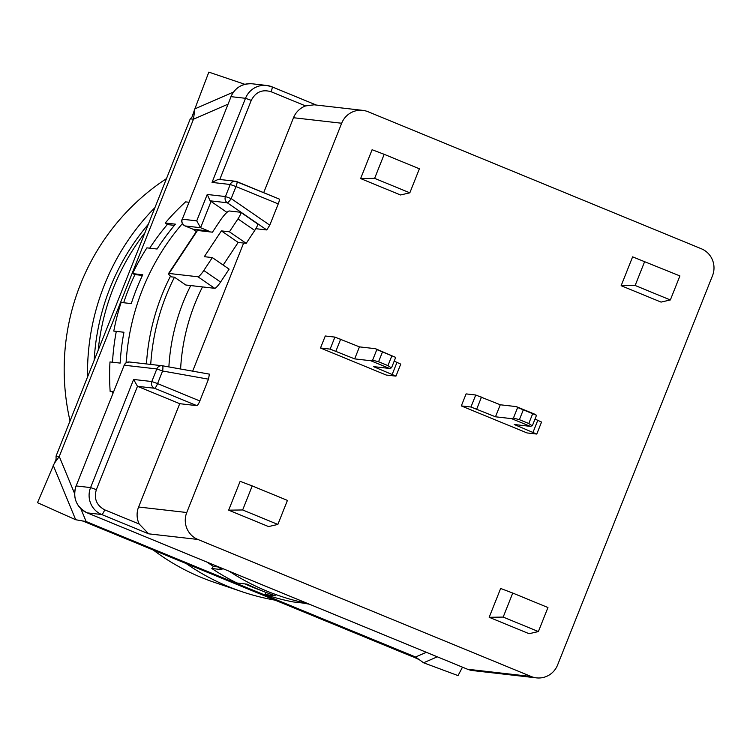 <?xml version="1.0" encoding="UTF-8"?>
<svg xmlns="http://www.w3.org/2000/svg" width="750" height="750" viewBox="0 0 750 750"><rect width="100%" height="100%" fill="white"/><g stroke="black" fill="none" stroke-linecap="round" stroke-linejoin="round"><path stroke-width="1.12" d="M144.928 232.753A225.347 220.425 96.5 0 0 98.203 350.175M94.181 360.281A225.347 220.425 -83.5 0 1 148.303 224.288M274.884 600.112A231.825 226.762 -83.5 0 1 242.072 591.731L214.594 582.441A225.572 220.65 -83.5 0 1 201.628 577.584A225.572 220.65 -83.5 0 1 153.562 550.228M70.031 420.966A225.572 220.65 -83.5 0 1 166.472 178.622M242.072 591.731A231.825 226.762 -83.5 0 1 228.75 586.744A231.825 226.762 -83.5 0 1 186.45 563.747M87.544 376.969A231.825 226.762 -83.5 0 1 154.941 207.6M168.525 273.572L196.997 230.578A20.719 1.988 -146.5 0 1 197.494 230.466L212.475 232.181L219.591 221.428A12.947 2.391 124.5 0 1 229.388 210.984L240.619 212.269A7.772 1.434 124.5 0 1 240.759 212.316A7.772 1.434 124.5 0 1 237.956 218.906L229.416 231.806L221.391 230.887L204.309 256.678L212.334 257.597L203.803 270.497A7.772 1.434 124.5 0 1 197.925 276.769L169.031 273.459A20.719 1.988 -146.5 0 0 168.525 273.572A20.719 1.988 -146.5 0 0 171.309 276.844L170.184 276.713A220.172 215.363 96.5 0 0 146.447 363.938M171.309 276.844L174.459 277.2L185.803 285.009L214.697 288.309A7.772 1.434 -55.5 0 0 220.575 282.047L229.116 269.147L212.334 257.597M174.459 277.2A220.172 215.363 96.5 0 0 150.731 364.425M223.181 265.069L238.172 242.438L246.197 243.347L254.738 230.456A7.772 1.434 -55.5 0 0 257.531 223.866A7.772 1.434 -55.5 0 0 257.4 223.819M226.959 212.391L210.131 200.812L207.234 194.466L225.431 196.547A5.184 5.072 96.5 0 0 227.278 202.772L266.756 229.95L255.825 228.703M229.416 231.806L246.197 243.347M238.172 242.438L221.391 230.887M196.35 231.544L192.881 229.162L208.491 230.972L209.803 231.872M202.491 286.922A202.041 197.625 96.5 0 0 180.609 369.009M168.881 366.928A202.041 197.625 -83.5 0 1 190.725 285.572M208.491 379.172L162.591 370.997A5.184 1.078 -79.9 0 0 162.431 365.775L209.391 374.137L208.491 379.172L199.828 400.959A5.184 1.041 112.4 0 1 196.838 405.637L179.719 403.688L137.475 386.316L133.622 379.453L151.809 381.534A5.184 5.072 96.5 0 0 154.594 388.266L196.838 405.637M209.391 374.137L162.431 365.775A5.184 1.078 -79.9 0 0 162.413 365.775A5.184 5.072 96.5 0 0 156.825 368.944L151.809 381.534L157.575 383.588A5.184 1.041 -67.6 0 1 154.594 388.266L137.475 386.316L96.356 489.637C93.759 498.666 96.534 505.406 104.7 509.85L139.219 524.044A20.719 20.269 -83.5 0 1 138.6 507.009L179.719 403.688M263.7 192.656L293.512 117.731L341.672 123.244L186.759 512.512A20.719 20.269 96.5 0 0 197.878 539.456L148.659 533.831L139.219 524.044M236.944 181.659L279.075 198.984A5.184 1.041 112.4 0 1 279.141 199.003A5.184 1.041 112.4 0 1 278.241 203.916L235.988 186.544L231.197 198.6L269.784 225.159L278.241 203.916M266.756 229.95L269.784 225.159M192.666 371.156L243.637 243.056M210.131 200.812L227.278 202.772A5.184 0.956 -55.5 0 0 231.197 198.6L225.431 196.547L230.222 184.491L235.988 186.544A5.184 1.041 -67.6 0 0 236.888 181.631A5.184 1.041 -67.6 0 0 236.831 181.613A5.184 5.072 96.5 0 0 235.509 181.275L218.344 179.316L212.034 182.409L245.503 98.306L231.056 96.656L182.287 219.206L196.734 220.856L200.588 227.719L208.491 230.972M228.656 510.169L268.556 526.575L277.866 524.438L242.662 509.963L252.225 485.925L240.131 481.341L228.656 510.169L242.662 509.963M384.188 154.322L372.094 149.728L360.619 178.566L400.519 194.972L409.828 192.825L419.391 168.797L384.188 154.322L374.625 178.35L409.828 192.825M320.494 348.009L330.131 349.116L354.666 358.884L370.725 360.722L389.494 368.447L391.547 367.791L395.681 357.413L375.506 348.703L359.447 346.875L334.913 337.097L325.275 336L320.494 348.009L386.212 375.038L395.963 376.125L400.744 364.106L394.191 361.153M461.316 405.919L466.097 393.9L475.734 395.006L470.953 407.016L495.487 416.794L511.547 418.631L530.316 426.347L514.266 424.509L536.672 434.044L527.034 432.938L461.316 405.919L470.953 407.016M512.747 593.053L500.653 588.459L489.178 617.297L529.078 633.703L538.387 631.556L547.95 607.528L512.747 593.053L503.184 617.081L538.387 631.556M621.141 285.694L661.041 302.1L670.35 299.953L679.913 275.925L632.616 256.856L621.141 285.694L635.147 285.478L644.709 261.45M531.159 676.5L467.494 669.225A20.719 20.269 -83.5 0 0 472.791 670.584L536.456 677.869A20.719 20.269 96.5 0 1 531.159 676.5L197.878 539.456M536.456 677.869A20.719 20.269 96.5 0 0 557.587 664.997L712.5 275.719A20.719 20.269 96.5 0 0 701.372 248.775L368.091 111.741A20.719 20.269 -83.5 0 0 341.672 123.244M362.803 110.372L314.128 104.803L305.606 105.928L271.088 91.734C262.266 89.128 255.656 91.997 251.269 100.359L219.787 179.475M293.512 117.731A20.719 20.269 -83.5 0 1 305.606 105.928M389.494 368.447L373.444 366.609L395.963 376.125M530.316 426.347L532.369 425.7L536.503 415.322L535.097 414.337L516.328 406.613L500.269 404.775L475.734 395.006M541.453 422.025L535.012 419.062M277.866 524.438L287.428 500.4L252.225 485.925M360.619 178.566L374.625 178.35M359.447 346.875L354.666 358.884M375.506 348.703L376.819 349.613L372.609 360.188L370.725 360.722M395.597 357.328L376.819 349.613M372.609 360.188L378.572 361.753L387.956 365.616L391.388 367.903M511.547 418.631L513.431 418.087L519.394 419.662L528.778 423.525L532.209 425.812M516.328 406.613L517.641 407.512L513.431 418.087M495.487 416.794L500.269 404.775M536.419 415.238L517.641 407.512M489.178 617.297L503.184 617.081M635.147 285.478L670.35 299.953M113.466 391.866L110.156 391.481A231.825 226.762 -83.5 0 1 109.987 361.931L120.15 363.094A231.825 226.762 -83.5 0 1 123.947 332.241L113.784 331.078A231.825 226.762 -83.5 0 1 121.106 302.447L131.269 303.609A231.825 226.762 -83.5 0 1 142.744 274.772L132.581 273.609A231.825 226.762 -83.5 0 1 146.897 247.856L157.069 249.019A231.825 226.762 -83.5 0 1 175.434 224.166L165.272 223.003A231.825 226.762 -83.5 0 1 185.606 201.872L188.925 202.256M309.216 604.153A231.825 226.762 -83.5 0 1 303.272 603.084L293.109 601.922A231.825 226.762 -83.5 0 1 265.116 594.581L275.287 595.744A231.825 226.762 -83.5 0 1 261.009 590.438A231.825 226.762 -83.5 0 1 247.125 584.156L236.953 582.994A231.825 226.762 -83.5 0 1 211.819 568.5L221.991 569.663A231.825 226.762 -83.5 0 1 216.984 566.222M229.35 571.312A231.825 226.762 96.5 0 0 266.897 591.112A231.825 226.762 96.5 0 0 307.425 603.413M182.409 223.566A231.825 226.762 96.5 0 0 126.094 362.775M260.672 590.297A229.238 224.222 -83.5 0 1 251.803 586.866A229.238 224.222 -83.5 0 1 244.941 583.913M82.922 521.175L86.137 521.55L415.556 657L412.341 656.634L82.753 520.997M56.053 456.103L190.266 118.838L191.981 117.084L194.85 108.881L193.481 119.203L59.259 456.469L56.053 456.103L56.091 459.216L37.5 502.678L75.694 519.741L86.137 521.55L80.822 508.669M190.266 118.838L193.481 119.203L227.944 104.203M265.988 592.406L265.116 594.581M218.025 566.953L213.356 566.419L211.819 568.5M213.356 566.419A229.238 224.222 -83.5 0 1 207.291 562.238M112.838 393.441A229.238 224.222 -83.5 0 1 112.716 391.772M112.509 362.213A229.238 224.222 -83.5 0 1 116.297 331.388L123.937 332.259M113.784 331.078L116.297 331.388M132.581 273.609L134.934 274.575A229.238 224.222 96.5 0 0 123.675 302.738M149.719 248.175A229.238 224.222 -83.5 0 1 167.297 224.559L174.422 225.375M165.272 223.003L167.297 224.559M134.934 274.575L142.434 275.438M74.541 493.453L59.259 456.469L54.337 463.359M426.337 652.303L415.556 657L423.572 662.784L458.025 675.6L462.497 667.181M244.847 84.309L208.837 72.131L194.85 108.881L233.484 92.072M197.494 230.466L169.031 273.459M203.803 270.497L220.575 282.047M214.697 288.309L197.925 276.769M254.738 230.456L237.956 218.906M196.359 231.525L192.975 229.191L185.072 225.947A5.184 5.072 -83.5 0 1 182.287 219.206L231.056 96.656A20.719 20.269 -83.5 0 1 252.188 83.794L266.634 85.444A20.719 20.269 96.5 0 0 245.503 98.306L251.269 100.359M186.759 512.512L138.6 507.009M196.734 220.856L207.234 194.466M211.05 201.431L200.588 227.719L185.072 225.947A5.184 1.041 -67.6 0 1 185.016 225.928L192.919 229.181M279.141 199.003L235.509 181.275A5.184 5.072 96.5 0 0 230.222 184.491L212.034 182.409M199.828 400.959L157.575 383.588L162.591 370.997L156.825 368.944L124.181 365.212A5.184 5.072 -83.5 0 1 129.469 361.997L125.925 362.887L124.144 365.316M96.356 489.637L90.591 487.584L133.622 379.453M76.106 486.047L76.022 485.953C72.544 498.047 76.275 507.019 87.216 512.869L467.438 669.206A5.184 1.041 112.4 0 0 467.494 669.225L87.272 512.878A20.719 20.269 -83.5 0 1 76.144 485.934L124.181 365.212L76.144 485.934L90.591 487.584A20.719 20.269 96.5 0 0 101.719 514.528A5.184 1.041 -67.6 0 0 104.7 509.85M87.216 512.869A5.184 1.041 -67.6 0 0 87.272 512.878L101.719 514.528L148.659 533.831M316.312 105.056L272.034 86.85M271.088 91.734A5.184 1.041 -67.6 0 0 271.988 86.822A5.184 1.041 -67.6 0 0 271.931 86.803A20.719 20.269 96.5 0 0 266.634 85.444L271.988 86.822L316.341 105.066M231.009 96.769L230.934 96.675C235.087 87.656 242.166 83.362 252.188 83.794M472.791 670.584L467.438 669.206A5.184 1.041 112.4 0 1 467.381 669.178M334.913 337.097L330.131 349.116M340.678 339.15L335.897 351.169M397.003 362.316L392.222 374.325M533.044 432.234L537.825 420.216M476.719 409.069L481.5 397.059M382.397 352.144L378.572 361.753M391.781 356.006L387.956 365.616M528.778 423.525L532.603 413.906M519.394 419.662L523.219 410.053M437.297 656.812L423.572 662.784M75.694 519.741L53.109 465.056M240.759 212.316L257.531 223.866M162.431 365.775L129.469 361.997M182.166 219.225C181.05 221.475 181.997 223.706 185.016 225.928M541.566 422.016L536.784 434.025M412.791 656.681L419.269 659.681"/></g></svg>
